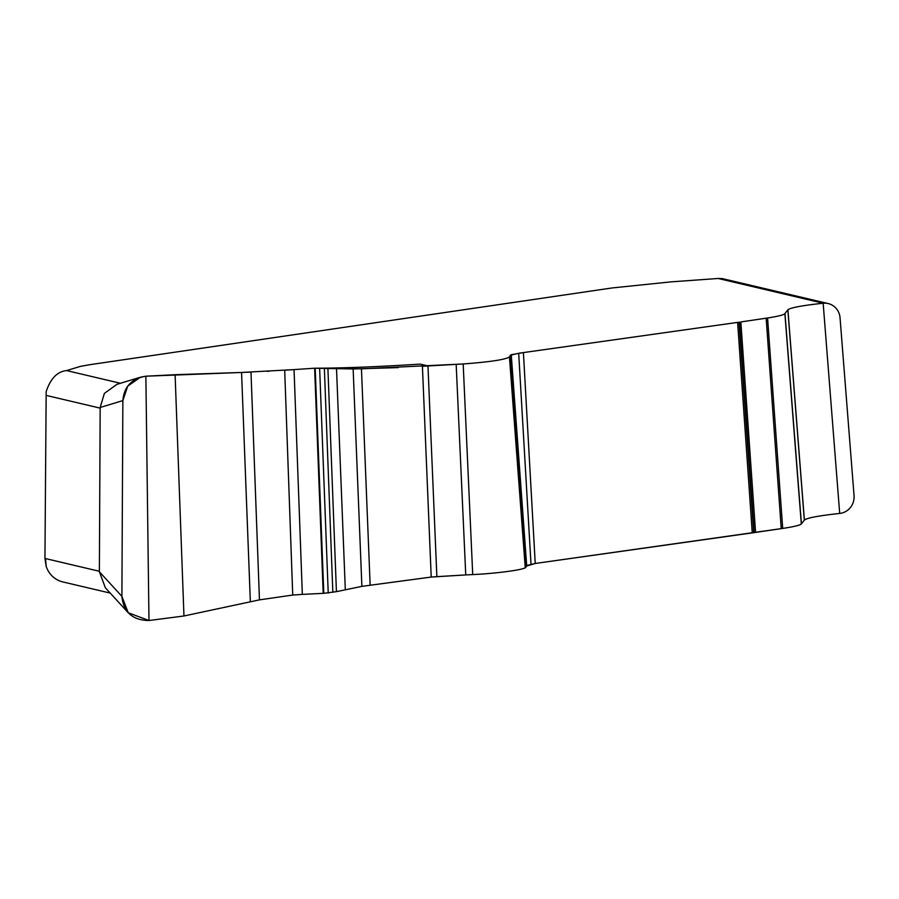 <?xml version="1.0" encoding="UTF-8"?>
<svg xmlns="http://www.w3.org/2000/svg" width="899" height="899" viewBox="0 0 899 899"><rect width="100%" height="100%" fill="white"/><g stroke="black" fill="none" stroke-linecap="round" stroke-linejoin="round"><path stroke-width="1.35" d="M323.786 593.318L336.428 591.654L361.881 586.362L336.428 591.654L323.786 593.318L315.201 368.253L361.454 368.837L463.187 363.96C489.91 361.96 505.339 359.634 509.452 356.959L509.688 356.386L509.452 356.959C505.339 359.634 489.91 361.96 463.187 363.96L422.418 366.286L431.217 577.057L361.881 586.362L353.138 368.961L315.201 368.253M328.225 593.104L319.651 368.511M323.202 593.351L302.334 594.396L323.202 593.351L314.616 368.208C342.643 368.174 377.85 366.803 420.238 364.106L427.969 365.927L436.869 576.652L431.217 577.057L465.749 574.922L436.869 576.652M250.349 601.813L259.463 599.869L250.99 372.096L145.874 376.198L175.103 374.703L183.958 615.984L148.976 620.524L128.231 612.758L121.904 596.374C123.534 612.219 132.558 620.265 148.976 620.524L183.958 615.984L250.349 601.813L241.561 372.456L294.052 369.601L284.691 370.242L292.726 595.048L259.463 599.869L183.958 615.984M294.052 369.601L314.616 368.208L294.052 369.601L302.334 594.396L292.726 595.048L302.334 594.396M122.86 400.594L121.904 596.374L122.86 400.594L127.692 386.165L140.413 377.209L145.874 376.198C131.704 378.58 124.028 386.716 122.86 400.594L100.171 407.483L99.373 571.753L121.904 596.374M100.171 407.483L104.363 393.414L116.937 384.334L140.413 377.209M99.384 571.281L44.95 558.448L46.175 391.604C50.546 378.513 57.345 371.501 66.605 370.579L80.55 366.343L90.136 364.646L612.185 287.938L670.823 281.881L718.144 278.476L823.158 303.233C802.627 305.446 790.873 307.615 787.906 309.75C790.873 307.615 802.627 305.446 823.158 303.233A16.283 15.643 103.3 0 1 828.17 303.547L723.212 278.814A16.283 15.643 -76.7 0 0 722.155 278.6L718.144 278.476M46.175 391.604L46.13 395.391L100.182 408.135M128.231 612.758L105.352 587.766L99.373 571.753M45.512 558.582L46.164 566.291L44.95 558.448M110.229 593.093L62.851 581.934A24.43 23.453 -76.7 0 1 46.164 566.291L46.164 566.291M787.85 309.829L784.883 313.65L787.85 309.829L804.335 520.116L801.312 523.982C799.705 525.331 793.502 526.814 782.703 528.421L535.231 563.471L526.443 566.1L510.138 355.319L518.689 353.251L739.45 322.134M767.577 317.988C777.905 316.392 783.67 314.942 784.883 313.65C783.67 314.942 777.905 316.392 767.577 317.988L766.15 318.201L767.577 317.988L782.703 528.421C793.502 526.814 799.705 525.331 801.312 523.982L784.883 313.65M766.15 318.201L740.843 321.932L766.162 318.201L781.242 528.634L782.703 528.421M510.138 355.319L525.994 567.179L525.252 567.797C521.341 570.168 494.742 573.596 472.717 574.573L465.749 574.922L472.717 574.573C494.742 573.596 521.341 570.168 525.252 567.797L526.679 565.538L535.231 563.471L523.409 352.588L511.25 354.712L509.688 356.386M806.729 518.824L804.391 520.049C807.088 517.903 818.865 515.7 839.7 513.441A16.283 15.643 103.3 0 0 854.05 495.664A16.283 15.643 103.3 0 1 839.7 513.441L823.158 303.233A16.283 15.643 103.3 0 1 840.048 317.785L854.05 495.664L840.048 317.785A16.283 15.643 103.3 0 0 828.17 303.547M752.272 532.882L754.16 532.613L739.461 322.134L523.409 352.588M753.722 532.669L739.045 322.19M345.317 589.845L336.529 368.972M755.587 532.41L781.231 528.634M801.312 523.982L804.335 520.116M398.302 367.601L353.138 368.961M269.34 371.186L267.048 371.309M241.561 372.456L175.103 374.703M259.463 599.869L292.726 595.048M361.881 586.362L431.217 577.057M525.994 567.179L526.443 566.1M535.231 563.471L752.261 532.882L737.618 322.393M754.16 532.613L755.576 532.41L740.843 321.932M332.832 592.295L324.382 368.725M148.976 620.524L145.874 376.198M120.444 383.266L66.605 370.579M804.391 520.049L787.906 309.75M801.425 523.859L784.973 313.526M531.006 564.156L518.689 353.251M526.679 565.538L511.25 354.712M525.252 567.797L509.452 356.959M472.717 574.573L463.187 363.96M465.749 574.922L456.175 364.353M370.13 584.777L361.454 368.837M336.428 591.654L327.921 368.826"/></g></svg>
